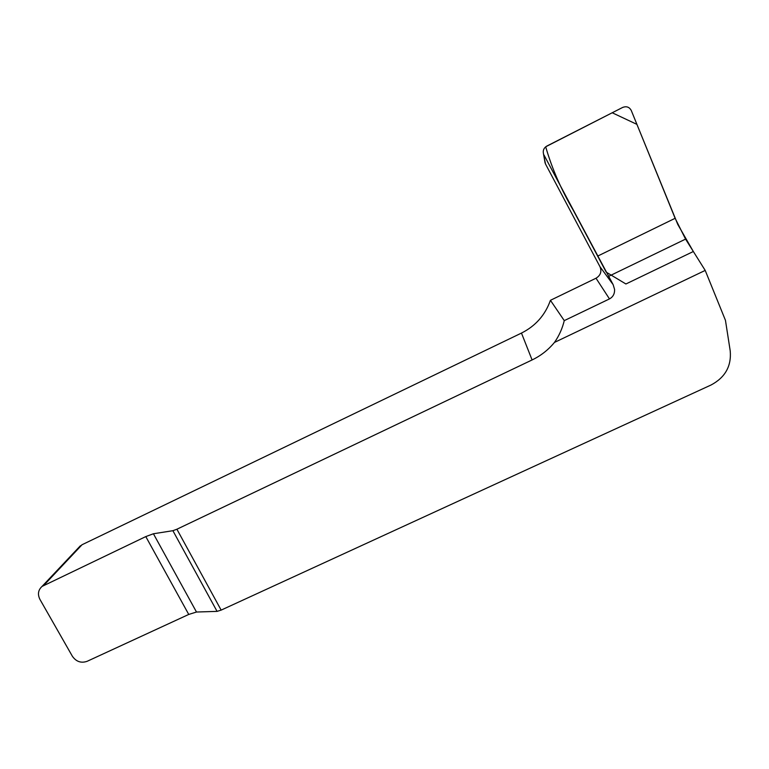 <?xml version="1.0" encoding="UTF-8"?>
<svg xmlns="http://www.w3.org/2000/svg" width="769" height="769" viewBox="0 0 769 769"><rect width="100%" height="100%" fill="white"/><g stroke="black" fill="none" stroke-linecap="round" stroke-linejoin="round"><path stroke-width="1.15" d="M705.202 270.419L554.459 342.426C548.278 349.905 540.828 355.749 532.09 359.95L176.899 529.226L221.145 610.115L710.998 385.029C725.148 377.521 731.55 366.15 730.223 350.924L725.455 320.337L705.202 270.419L685.564 239.111L675.134 218.3L631.291 110.534C629.378 106.997 626.485 105.968 622.621 107.458L546.846 146.062C543.837 147.898 542.722 150.503 543.5 153.877L545.5 163.989L600.003 266.747L613.133 284.636L543.943 154.934M221.145 610.115L217.069 611.374L196.489 612.028L188.741 614.441L87.128 661.311C81.11 663.378 76.189 661.686 72.373 656.255L39.911 599.359C37.45 594.302 38.162 589.996 42.045 586.42L145.793 536.589L153.416 533.763L172.89 530.697L176.899 529.226M78.649 547.615L82.052 544.731L521.469 333.073C535.522 326.027 545.173 315.107 550.431 300.314L564.263 320.625C562.322 328.623 559.053 335.89 554.459 342.426M564.263 320.625L609.471 298.91L596.013 278.224L550.431 300.314M596.013 278.224C600.589 275.398 601.916 271.572 600.003 266.747M544.856 161.586L545.5 163.989M609.471 298.91C613.028 296.978 614.729 293.816 614.585 289.432L613.133 284.636M693.34 251.511L677.777 224.442L636.915 124.367L612.211 112.764L545.692 146.783C551.854 168.2 561.053 189.357 573.261 210.254L606.193 272.13L625.908 283.982L693.34 251.511M217.069 611.374L172.89 530.697M153.416 533.763L196.489 612.028M532.09 359.95L521.469 333.073M43.871 585.296L82.052 544.731M608.548 276.388L685.564 239.111M597.58 256.144L675.134 218.3M188.741 614.441L145.793 536.589M42.045 586.42L80.389 545.769M543.5 153.877L545.106 163.047"/></g></svg>
